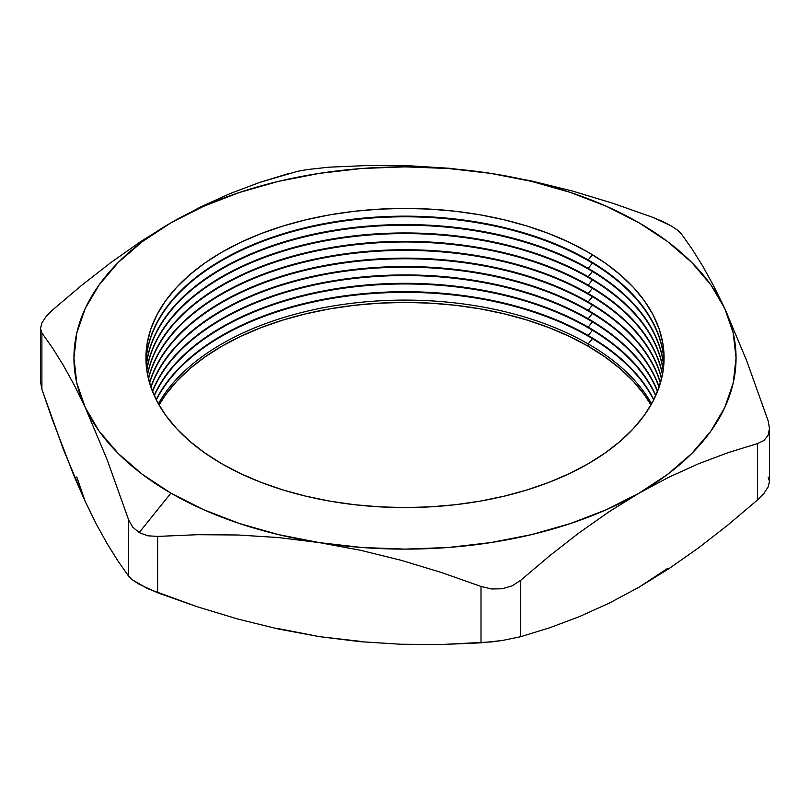 <?xml version="1.0" encoding="UTF-8"?>
<svg xmlns="http://www.w3.org/2000/svg" width="810" height="810" viewBox="0 0 810 810"><rect width="100%" height="100%" fill="white"/><g stroke="black" fill="none" stroke-linecap="round" stroke-linejoin="round"><path stroke-width="1.21" d="M588.202 343.916A259.089 149.587 0 0 0 158.385 403.836A259.089 149.587 180 0 1 588.202 343.916L588.202 346.234A259.089 149.587 0 0 0 159.043 405L165.635 394.764L176.509 381.5L189.581 368.904L204.727 357.119L221.798 346.234L240.641 336.383L261.063 327.635L282.872 320.092L305.856 313.814L329.791 308.863L354.456 305.299L379.606 303.142L405 302.424L430.393 303.142L455.544 305.299L480.208 308.863L504.144 313.814L527.128 320.092L548.937 327.635L569.359 336.383L588.202 346.234L588.202 343.916A259.089 149.587 180 0 1 651.615 403.836A259.089 149.587 0 0 0 588.202 343.916L592.424 338.661L588.202 343.916M156.32 399.958A259.089 149.587 180 0 1 588.202 336.16A259.089 149.587 0 0 0 156.32 399.958M588.202 335.522A259.089 149.587 0 0 0 156.158 399.644A259.089 149.587 180 0 1 588.202 335.522L588.202 336.16L588.202 335.522A259.089 149.587 180 0 1 653.842 399.644A259.089 149.587 0 0 0 588.202 335.522L592.424 330.267L588.202 335.522M154.315 395.766A259.089 149.587 180 0 1 337.132 289.18A259.089 149.587 180 0 1 588.202 327.767A259.089 149.587 0 0 0 337.132 289.18A259.089 149.587 0 0 0 154.315 395.766M588.202 327.129A259.089 149.587 0 0 0 336.859 288.583A259.089 149.587 0 0 0 154.163 395.442A259.089 149.587 180 0 1 336.859 288.583A259.089 149.587 180 0 1 588.202 327.129L588.202 327.767L588.202 327.129A259.089 149.587 180 0 1 655.837 395.442A259.089 149.587 0 0 0 588.202 327.129L592.424 321.874L588.202 327.129M152.523 391.564A259.089 149.587 180 0 1 333.528 281.364A259.089 149.587 180 0 1 588.202 319.373A259.089 149.587 0 0 0 333.528 281.364A259.089 149.587 0 0 0 152.523 391.564M588.202 318.735A259.089 149.587 0 0 0 333.254 280.776A259.089 149.587 0 0 0 152.401 391.25A259.089 149.587 180 0 1 333.254 280.776A259.089 149.587 180 0 1 588.202 318.735L588.202 319.373L588.202 318.735A259.089 149.587 180 0 1 657.598 391.25A259.089 149.587 0 0 0 588.202 318.735L592.424 313.48L588.202 318.735M150.964 387.372A259.089 149.587 180 0 1 329.964 273.577A259.089 149.587 180 0 1 588.202 310.979A259.089 149.587 0 0 0 329.964 273.577A259.089 149.587 0 0 0 150.964 387.372M588.202 310.341A259.089 149.587 0 0 0 329.69 272.99A259.089 149.587 0 0 0 150.852 387.048A259.089 149.587 180 0 1 329.69 272.99A259.089 149.587 180 0 1 588.202 310.341L588.202 310.979L588.202 310.341A259.089 149.587 180 0 1 659.148 387.048A259.089 149.587 0 0 0 588.202 310.341L592.424 305.087L588.202 310.341M149.607 383.171A259.089 149.587 180 0 1 326.43 265.822A259.089 149.587 180 0 1 588.202 302.586A259.089 149.587 0 0 0 326.43 265.822A259.089 149.587 0 0 0 149.607 383.171M588.202 301.948A259.089 149.587 0 0 0 326.157 265.224A259.089 149.587 0 0 0 149.516 382.857A259.089 149.587 180 0 1 326.157 265.224A259.089 149.587 180 0 1 588.202 301.948L588.202 302.586L588.202 301.948A259.089 149.587 180 0 1 660.484 382.857A259.089 149.587 0 0 0 588.202 301.948L592.424 296.693L588.202 301.948M148.473 378.979A259.089 149.587 180 0 1 322.927 258.086A259.089 149.587 180 0 1 588.202 294.192A259.089 149.587 0 0 0 322.927 258.086A259.089 149.587 0 0 0 148.473 378.979M588.202 293.554A259.089 149.587 0 0 0 322.663 257.499A259.089 149.587 0 0 0 148.402 378.655A259.089 149.587 180 0 1 322.663 257.499A259.089 149.587 180 0 1 588.202 293.554L588.202 294.192L588.202 293.554A259.089 149.587 180 0 1 661.598 378.655A259.089 149.587 0 0 0 588.202 293.554L592.424 288.299L588.202 293.554M147.552 374.777A259.089 149.587 180 0 1 319.464 250.371A259.089 149.587 180 0 1 588.202 285.798A259.089 149.587 0 0 0 319.464 250.371A259.089 149.587 0 0 0 147.552 374.777M588.202 285.16A259.089 149.587 0 0 0 319.201 249.784A259.089 149.587 0 0 0 147.491 374.463A259.089 149.587 180 0 1 319.201 249.784A259.089 149.587 180 0 1 588.202 285.16L588.202 285.798L588.202 285.16A259.089 149.587 180 0 1 662.509 374.463A259.089 149.587 0 0 0 588.202 285.16L592.424 279.895L588.202 285.16M146.833 370.585A259.089 149.587 180 0 1 316.022 242.686A259.089 149.587 180 0 1 588.202 277.405A259.089 149.587 0 0 0 316.022 242.686A259.089 149.587 0 0 0 146.833 370.585M588.202 276.767A259.089 149.587 0 0 0 315.758 242.099A259.089 149.587 0 0 0 146.782 370.261A259.089 149.587 180 0 1 315.758 242.099A259.089 149.587 180 0 1 588.202 276.767L588.202 277.405L588.202 276.767A259.089 149.587 180 0 1 663.218 370.261A259.089 149.587 0 0 0 588.202 276.767L592.424 271.502L588.202 276.767M146.327 366.383A259.089 149.587 180 0 1 312.609 235.032A259.089 149.587 180 0 1 588.202 269.011A259.089 149.587 0 0 0 312.609 235.032A259.089 149.587 0 0 0 146.327 366.383M588.202 268.363A259.089 149.587 0 0 0 312.346 234.444A259.089 149.587 0 0 0 146.296 366.059A259.089 149.587 180 0 1 312.346 234.444A259.089 149.587 180 0 1 588.202 268.363L588.202 269.011L588.202 268.363A259.089 149.587 180 0 1 663.704 366.059A259.089 149.587 0 0 0 588.202 268.363L592.424 263.108L588.202 268.363M146.013 362.192A259.089 149.587 180 0 1 309.217 227.397A259.089 149.587 180 0 1 588.202 260.617A259.089 149.587 0 0 0 309.217 227.397A259.089 149.587 0 0 0 146.013 362.192M588.202 259.969A259.089 149.587 0 0 0 308.964 226.82A259.089 149.587 0 0 0 146.002 361.867A259.089 149.587 180 0 1 308.964 226.82A259.089 149.587 180 0 1 588.202 259.969L588.202 260.617L588.202 259.969A259.089 149.587 180 0 1 663.997 361.867A259.089 149.587 0 0 0 588.202 259.969L592.424 254.715L588.202 259.969M221.798 463.755A259.089 149.587 180 0 1 221.798 252.224A259.089 149.587 180 0 1 588.202 252.224L569.359 242.362L548.937 233.614L527.128 226.071L504.144 219.793L480.208 214.852L455.544 211.278L430.393 209.132L405 208.403L379.606 209.132L354.456 211.278L329.791 214.852L305.856 219.793L282.872 226.071L261.063 233.614L240.641 242.362L221.798 252.224L204.727 263.098L189.581 274.884L176.509 287.479L165.635 300.743L157.069 314.563L150.893 328.809L147.157 343.329L145.911 357.99L147.157 372.651L150.893 387.17L157.069 401.416L165.635 415.236L176.509 428.5L189.581 441.096L204.727 452.881L221.798 463.755L240.641 473.617L261.063 482.365L282.872 489.908L305.856 496.186L329.791 501.127L354.456 504.701L379.606 506.847L405 507.576L430.393 506.847L455.544 504.701L480.208 501.127L504.144 496.186L527.128 489.908L548.937 482.365L569.359 473.617L588.202 463.755L605.272 452.881L620.419 441.096L633.491 428.5L644.365 415.236L652.931 401.416L659.107 387.17L662.843 372.651L664.089 357.99L662.843 343.329L659.107 328.809L652.931 314.563L644.365 300.743L633.491 287.479L620.419 274.884L605.272 263.098L588.202 252.224A259.089 149.587 180 0 1 588.202 463.755A259.089 149.587 180 0 1 221.798 463.755M662.226 221.282L670.812 225.676L652.374 217.202L662.226 221.282M278.316 537.546L319.312 542.609A331.057 191.13 180 0 1 170.91 493.138L139.188 532.595L147.774 535.795L157.626 536.412L197.508 534.701L237.725 534.985L278.316 537.546L319.312 542.609L360.369 550.243L401.001 560.257L441.187 572.417L481.008 586.44L481.008 642.826L441.126 644.537L400.909 644.254L360.318 641.692L319.312 636.63L278.255 628.995L237.634 618.982L197.448 606.822L157.626 592.798L157.626 536.412L197.508 534.701L237.725 534.985L278.316 537.546M653.68 399.958A259.089 149.587 0 0 0 588.202 336.16A259.089 149.587 180 0 1 653.68 399.958M650.956 405A259.089 149.587 0 0 0 588.202 346.234L605.272 357.119L620.419 368.904L633.491 381.5L644.365 394.764L650.956 405M655.685 395.766A259.089 149.587 0 0 0 588.202 327.767A259.089 149.587 180 0 1 655.685 395.766M657.477 391.564A259.089 149.587 0 0 0 588.202 319.373A259.089 149.587 180 0 1 657.477 391.564M659.036 387.372A259.089 149.587 0 0 0 588.202 310.979A259.089 149.587 180 0 1 659.036 387.372M660.393 383.171A259.089 149.587 0 0 0 588.202 302.586A259.089 149.587 180 0 1 660.393 383.171M661.527 378.979A259.089 149.587 0 0 0 588.202 294.192A259.089 149.587 180 0 1 661.527 378.979M662.448 374.777A259.089 149.587 0 0 0 588.202 285.798A259.089 149.587 180 0 1 662.448 374.777M663.167 370.585A259.089 149.587 0 0 0 588.202 277.405A259.089 149.587 180 0 1 663.167 370.585M663.673 366.383A259.089 149.587 0 0 0 588.202 269.011A259.089 149.587 180 0 1 663.673 366.383M663.987 362.192A259.089 149.587 0 0 0 588.202 260.617A259.089 149.587 180 0 1 663.987 362.192M289.879 173.148L259.949 182.341L230.445 193.428L200.769 206.864L170.91 222.841A331.057 191.13 180 0 1 490.688 173.37L531.684 180.994L572.275 190.988L612.492 203.148L652.374 217.202L612.492 203.148L572.275 190.988L531.684 180.994L490.688 173.37L531.694 181.41L570.524 192.466L606.538 206.358L639.09 222.841L667.642 241.633L691.699 262.42L710.856 284.847L724.778 308.519A331.057 191.13 180 0 1 639.09 493.138L668.959 477.161L698.625 463.735L728.129 452.638L757.451 443.617L763.931 440.488L768.093 435.324L769.5 428.531L768.103 420.684L746.638 360.632L724.778 308.519L713.772 286.102L702.888 266.368L692.115 249.105L681.453 233.989L677.393 230.04L670.812 225.676L677.393 230.04L681.453 233.989L692.115 249.105L702.888 266.368L713.772 286.102L724.778 308.519L733.222 333.042L736.057 357.99L733.222 382.938L724.778 407.46L710.856 431.133L691.699 453.559L667.642 474.346L639.09 493.138L668.959 477.161L698.625 463.735L728.129 452.638L757.451 443.617L757.451 500.013L728.129 524.84L698.625 547.813L668.959 568.65L639.09 587.159L609.049 603.227L579.14 616.734L549.717 627.77L520.729 636.68L520.729 580.294L549.717 555.721L579.14 532.798L609.049 511.768L639.09 493.138L606.538 509.622L570.524 523.513L531.694 534.57L490.688 542.609L448.214 547.489L405 549.119L361.786 547.489L319.312 542.609L278.306 534.57L239.476 523.513L203.462 509.622L170.91 493.138L142.357 474.346L118.3 453.559L99.144 431.133L85.222 407.46L107.112 459.624L128.547 519.625L128.547 576.011L117.865 560.864L107.092 543.581L96.208 523.878L85.222 501.481L74.226 476.493L52.569 420.167L41.897 389.316L41.897 332.92L52.589 348.077L63.362 365.35L74.236 385.064L85.222 407.46L76.778 382.938L73.943 357.99L76.778 333.042L85.222 308.519L99.144 284.847L118.3 262.42L142.357 241.633L170.91 222.841L140.859 241.461L110.95 262.491L81.537 285.424L52.549 309.987L46.069 316.578L52.549 309.987L81.537 285.424L110.95 262.491L140.859 241.461L170.91 222.841L203.462 206.358L239.476 192.466L278.306 181.41L319.312 173.37L361.786 168.49L405 166.86L448.214 168.49L490.688 173.37L449.631 168.298L408.999 165.746L368.813 165.463L328.526 167.204M667.642 568.367L639.039 587.189M361.786 641.51L319.312 636.63L278.306 628.59M768.103 477.07L769.5 481.434L768.103 487.012L763.962 493.381L757.451 500.013L728.129 524.84L698.625 547.813L668.959 568.65L639.09 587.159L609.049 603.227L579.14 616.734L549.717 627.77L520.729 636.68L502.321 640.497L491.599 641.905L441.126 644.537L400.909 644.254L360.318 641.692L319.312 636.63L278.255 628.995L237.634 618.982L197.448 606.822L147.805 588.738L132.627 579.98L128.547 576.011L117.865 560.864L107.092 543.581L96.208 523.878L85.222 501.481L76.778 476.958M769.5 428.531L768.093 435.324L763.931 440.488L757.451 443.617L757.451 500.013L763.962 493.381L768.103 487.012L769.5 481.484L769.5 428.531L768.103 420.684L746.638 360.632L724.778 308.519A331.057 191.13 180 0 0 490.688 173.37L449.631 168.298L408.999 165.746L368.813 165.463L328.992 167.174L307.304 169.563M639.09 493.138A331.057 191.13 180 0 1 319.312 542.609L360.369 550.243L401.001 560.257L441.187 572.417L481.008 586.44L491.538 588.971L502.261 588.769L512.254 585.782L520.729 580.294L549.717 555.721L579.14 532.798L609.049 511.768L639.09 493.138M132.607 527.026L139.188 532.595L170.91 493.138A331.057 191.13 180 0 1 85.222 407.46L107.112 459.624L128.547 519.625L132.607 527.026L128.547 519.625L128.547 576.011L132.627 579.98L139.219 584.344L157.626 592.798L157.626 536.412L147.774 535.795L139.188 532.595L132.607 527.026M85.222 501.481L63.342 449.307L41.897 389.316L41.897 332.92L40.5 328.546L41.907 322.947L40.5 328.546L41.897 332.92L52.589 348.077L63.362 365.35L74.236 385.064L85.222 407.46A331.057 191.13 180 0 1 170.91 222.841L200.769 206.864L230.445 193.428L259.949 182.341L297.361 171.376M298.151 171.204L308.175 169.432M40.5 381.51L41.897 389.316L40.5 381.51M41.907 322.947L46.069 316.578M40.5 328.546L40.5 381.429M520.729 636.68L520.729 580.294L512.254 585.782L502.261 588.769L491.538 588.971L481.008 586.44L481.008 642.826L502.321 640.497L520.729 636.68"/></g></svg>

